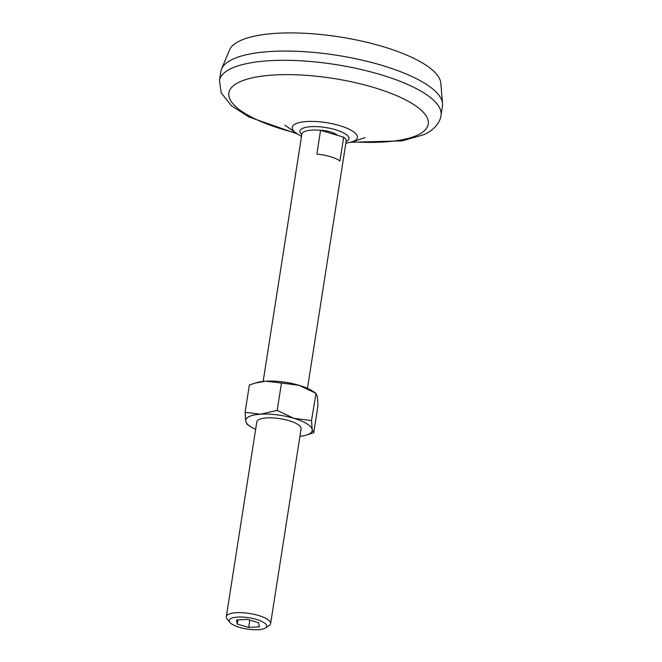 <?xml version="1.0" encoding="UTF-8"?>
<svg xmlns="http://www.w3.org/2000/svg" width="662" height="662" viewBox="0 0 662 662"><rect width="100%" height="100%" fill="white"/><g stroke="black" fill="none" stroke-linecap="round" stroke-linejoin="round"><path stroke-width="0.99" d="M311.512 420.585L293.903 418.318A33.638 10.145 8.9 0 1 312.174 429.481A33.638 10.145 8.9 0 1 305.902 435.207L313.73 432.725L312.174 429.481L311.512 420.585L315.997 393.352L312.787 391.217A33.638 10.145 8.9 0 0 299.075 385.309L281.466 383.041L277.188 410.39L260.687 414.189L245.081 412.335L249.367 384.986L255.127 383.091L265.859 381.188L281.466 383.041M313.73 432.725L318.017 405.384L317.346 396.48L315.791 393.236L299.075 385.309A33.638 10.145 8.9 0 0 265.859 381.188A33.638 10.145 8.9 0 0 257.195 382.512L255.127 383.091M316.85 154.072A22.425 6.761 8.9 0 1 339.954 160.932L343.677 137.175L320.573 130.306L316.85 154.072M343.677 137.175A22.425 6.761 8.9 0 1 346.185 141.023L307.458 388.354M263.145 381.411L301.88 134.088A22.425 6.761 8.9 0 1 320.573 130.306M258.652 622.743L247.216 619.342L236.508 619.988L237.253 624.043L248.697 627.435L259.396 626.79L258.652 622.743M229.88 622.396L227.116 618.97A22.425 6.761 8.9 0 1 226.305 616.678L256.806 421.893A22.425 6.761 8.9 0 1 280.009 418.674A22.425 6.761 8.9 0 1 301.119 428.827L270.617 623.621A22.425 6.761 8.9 0 1 269.144 625.557L265.462 627.965A18.983 5.726 8.9 0 1 264.734 628.37A18.983 5.726 8.9 0 1 246.165 628.9A18.983 5.726 8.9 0 1 229.88 622.396A18.983 5.726 8.9 0 1 248.838 617.729A18.983 5.726 8.9 0 1 265.462 627.965M255.64 429.365A33.638 10.145 8.9 0 1 250.302 426.502A33.638 10.145 8.9 0 1 245.751 421.239A33.638 10.145 8.9 0 1 260.687 414.189A33.638 10.145 8.9 0 1 293.903 418.318L277.188 410.39M305.902 435.207A33.638 10.145 8.9 0 1 299.952 436.299M245.081 412.335L245.751 421.239L247.307 424.474M226.305 616.678A22.425 6.761 8.9 0 1 249.508 613.467A22.425 6.761 8.9 0 1 270.617 623.621M219.461 80.607L220.909 71.364A112.126 33.82 8.9 0 1 221.596 68.939L229.515 50.006A107.219 32.347 8.9 0 1 339.788 36.956A107.219 32.347 8.9 0 1 440.793 83.089L442.539 103.545A112.126 33.82 8.9 0 1 442.456 106.052L441.008 115.296A112.126 33.82 8.9 0 0 335.469 64.537A112.126 33.82 8.9 0 0 219.461 80.607L221.207 92.879L231.435 105.763L248.846 116.942L296.957 133.79M221.596 68.939A112.126 33.82 8.9 0 1 336.917 55.294A112.126 33.82 8.9 0 1 442.539 103.545M295.79 132.921A100.914 30.444 8.9 0 1 235.829 83.966A100.914 30.444 8.9 0 1 369.47 86.242A100.914 30.444 8.9 0 1 417.755 134.998A100.914 30.444 8.9 0 1 352.341 141.776M319.547 130.224A14.018 4.229 8.9 0 1 337.504 135.338M249.839 620.12L248.697 627.435M237.898 619.905L237.253 624.043M284.958 125.151L294.954 132.243A32.968 9.947 8.9 0 1 325.704 122.536A32.968 9.947 8.9 0 1 353.963 141.114A32.968 9.947 8.9 0 1 353.334 141.387L365.027 137.688M301.798 134.618A24.825 7.489 8.9 0 1 325.299 127.468A24.825 7.489 8.9 0 1 346.383 141.436A24.825 7.489 8.9 0 1 346.102 141.56M250.302 426.502L247.092 424.367M350.959 142.247L402.033 140.898L424.193 134.585C435.273 129.338 440.445 121.427 441.008 115.296M353.343 141.387L345.812 143.422M301.5 136.48L294.954 132.243"/></g></svg>
